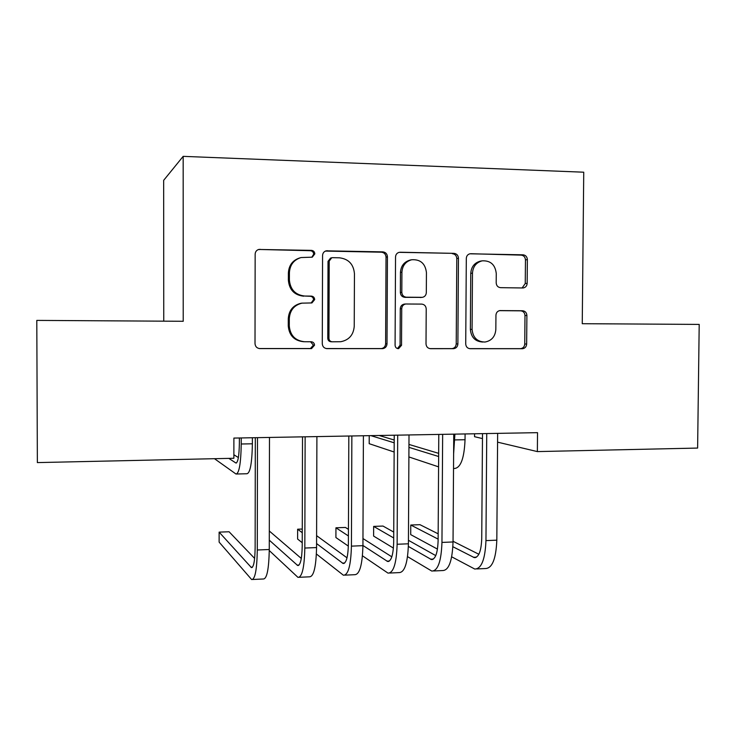 <?xml version="1.0" encoding="UTF-8"?>
<svg xmlns="http://www.w3.org/2000/svg" width="736" height="736" viewBox="0 0 736 736"><rect width="100%" height="100%" fill="white"/><g stroke="black" fill="none" stroke-linecap="round" stroke-linejoin="round"><path stroke-width="1.1" d="M314.815 253.883C314.622 251.786 313.508 250.617 311.475 250.369L258.695 249.458C256.478 250.212 255.3 251.776 255.153 254.168L255.015 343.629C255.309 346.638 256.938 348.284 259.891 348.588L311.54 348.597L314.539 345.193C314.346 343.114 313.232 341.964 311.208 341.752L304.63 341.743C295.32 340.777 290.205 335.515 289.285 325.947L289.303 318.55C289.929 310.288 294.152 305.155 301.981 303.149L311.917 302.938L314.677 299.589C314.484 297.5 313.37 296.341 311.346 296.111L304.759 296.038C295.44 294.98 290.324 289.653 289.395 280.057L289.414 272.651C289.929 264.868 293.793 259.836 301.024 257.554L312.285 257.168L314.815 253.883M311.816 257.25L313.692 254.205C313.49 252.126 312.386 250.958 310.362 250.709L258.695 249.458M259.127 348.524L310.426 348.533L313.407 345.138L310.546 341.752M311.135 302.984L313.554 299.727C313.352 297.648 312.248 296.498 310.224 296.268L304.759 296.038M522.753 287.969L523.416 287.923C525.716 287.38 526.967 285.853 527.16 283.332L527.362 259.606C527.123 256.754 525.679 255.153 523.029 254.812L469.908 253.8C467.691 254.417 466.486 255.944 466.311 258.382L465.722 343.951C465.971 346.831 467.452 348.413 470.157 348.698L522.588 348.708C525.053 348.275 526.415 346.72 526.654 344.043L526.893 315.468C526.654 312.625 525.21 311.052 522.569 310.748L499.836 310.583C497.453 311.098 496.165 312.644 495.944 315.229L495.834 329.498C495.218 336.628 491.593 340.805 484.96 342.038C477.213 341.826 472.917 337.612 472.08 329.388L472.475 273.139C472.972 266.552 476.21 262.448 482.2 260.838C490.553 260.461 495.245 264.693 496.266 273.534L496.193 282.872C496.441 285.743 497.904 287.344 500.572 287.666L522.753 287.969M537.528 432.658L233.892 438.076L233.873 458.27L37.361 462.594L36.8 320.399L183.218 321.282L183.172 156.354L583.74 172.206L582.25 323.702L699.2 324.41L697.618 448.068L537.363 451.591L537.528 432.658M387.44 256.809C387.173 253.865 385.636 252.218 382.821 251.868L326.149 250.829C323.923 251.537 322.727 253.101 322.57 255.512L322.276 343.73C322.561 346.693 324.134 348.33 327.014 348.625L382.794 348.634C385.37 348.146 386.777 346.546 387.007 343.832L387.44 256.809L386.032 257.122C385.765 254.187 384.238 252.549 381.432 252.2L325.404 251.086M400.182 252.227L453.983 253.359C456.716 253.708 458.206 255.328 458.454 258.226L457.884 343.942C457.645 346.638 456.265 348.211 453.735 348.671L430.532 348.68C427.782 348.386 426.273 346.794 426.015 343.896L426.218 308.936C425.96 306.029 424.451 304.419 421.691 304.097L405.646 303.996C403.236 304.566 401.93 306.139 401.727 308.715L401.534 345.294L398.59 348.643C396.483 348.597 395.315 347.475 395.085 345.285L395.536 256.974C395.71 254.536 396.906 252.991 399.142 252.338L453.983 253.359M183.172 156.354L163.659 180.338L163.76 321.163M474.564 433.78L474.545 436.696L482.466 438.573M497.573 442.152L537.363 451.591M299.892 257.885C292.726 260.176 288.889 265.181 288.383 272.9L289.414 272.651M303.664 296.194C294.391 295.136 289.285 289.837 288.374 280.278L288.383 272.9M302.33 303.094L300.904 303.278C293.103 305.265 288.898 310.38 288.282 318.614L289.303 318.55M303.756 341.716L303.545 341.706C294.271 340.75 289.174 335.506 288.264 325.974L288.282 318.614M326.269 348.56L381.404 348.57C383.971 348.091 385.379 346.49 385.609 343.786L386.032 257.122M332.543 257.674L331.752 257.756L329.213 261.041L328.946 338.367C329.139 340.446 330.243 341.587 332.249 341.798L340.786 341.716C349.03 340.06 353.519 334.917 354.237 326.287L354.448 273.709C353.584 264.233 348.579 258.934 339.416 257.802L332.543 257.674M331.752 257.756L330.556 258.069L328.026 261.335L329.213 261.041M332.249 341.798L331.062 341.762C329.056 341.55 327.962 340.418 327.768 338.348L328.026 261.335M429.815 348.616L452.088 348.616C454.609 348.156 455.98 346.582 456.219 343.896L456.789 258.529C456.541 255.64 455.05 254.021 452.336 253.681M404.791 304.06L404.174 304.115C401.773 304.676 400.476 306.25 400.274 308.816L400.08 345.248L401.534 345.294M397.449 348.542L400.08 345.248M426.438 272.596C425.316 263.506 420.403 259.219 411.682 259.753C405.646 261.473 402.39 265.613 401.92 272.191L401.81 292.33C402.077 295.256 403.604 296.884 406.382 297.206L422.455 297.326C424.828 296.755 426.116 295.191 426.319 292.634L426.438 272.596M411.682 259.753L410.191 260.047C404.174 261.758 400.927 265.889 400.458 272.44L401.92 272.191M421.912 297.381L404.91 297.353C402.141 297.031 400.614 295.412 400.356 292.496L400.458 272.44M480.994 261.041L480.452 261.124C474.481 262.734 471.252 266.818 470.764 273.378L472.475 273.139M482.825 342.038C475.29 341.614 471.141 337.41 470.368 329.406L470.764 273.378M469.458 348.634L520.702 348.652C523.158 348.211 524.51 346.665 524.75 344.006L524.989 315.542C524.75 312.708 523.314 311.144 520.674 310.831L499.468 310.647M522.137 287.96L525.256 283.526L525.458 259.9C525.219 257.048 523.774 255.456 521.134 255.125L470.828 253.718M239.384 437.984L239.375 442.98C239.145 455.98 237.986 462.65 235.888 462.999L228.832 458.381M236.725 474.002L246.854 473.745C250.157 473.285 252.006 463.294 252.384 443.79L252.393 437.745M214.47 458.694L235.989 474.021C239.136 473.561 240.884 463.551 241.233 444.001L241.242 437.948M238.381 457.562L233.873 454.756M254.638 558.431L229.08 531.76L219.126 532.128L219.126 542.119L251.638 579.545C255.052 579.582 256.938 569.728 257.296 549.994L257.48 437.653M252.706 579.49L263.304 578.993C266.901 579.02 268.888 569.195 269.266 549.507L269.486 437.442M255.309 437.699L255.134 547.851C254.904 560.961 253.653 567.53 251.372 567.557L219.126 532.128M269.266 550.546L297.96 577.364C302.082 577.364 304.373 567.594 304.824 548.053L305.136 436.807M299.258 577.3L309.405 576.822C313.702 576.812 316.084 567.06 316.563 547.566L316.903 436.595M302.514 436.853L302.22 545.946C301.926 558.928 300.408 565.441 297.648 565.487L269.284 540.169M301.3 558.449L269.302 530.996M316.397 553.996L343.408 575.221C348.22 575.184 350.888 565.487 351.422 546.14L351.863 435.97M344.917 575.147L354.642 574.696C359.61 574.65 362.379 564.972 362.931 545.661L363.409 435.767M348.818 436.025L348.386 544.07C348.045 556.931 346.26 563.399 343.059 563.463L316.572 543.554M347.015 557.824L316.6 535.652M302.266 529.046L297.629 529.212L297.611 539.046L302.22 542.717M302.257 532.717L297.629 529.212M362.471 555.809L388.01 573.123C393.466 573.05 396.511 563.436 397.127 544.263L397.698 435.151M389.721 573.04L399.032 572.608C404.653 572.525 407.781 562.92 408.416 543.794L409.014 434.948M394.229 435.215L393.686 542.23C393.282 554.972 391.258 561.393 387.614 561.476L362.931 545.468M391.828 556.83L362.968 538.55M348.45 529.359L345.432 527.445L335.947 527.795L335.91 537.547L348.358 546.112M348.422 535.964L335.947 527.795M407.551 556.637L431.784 571.062C437.874 570.961 441.26 561.412 441.959 542.423L442.649 434.35M433.688 570.97L442.594 570.556C448.84 570.446 452.318 560.915 453.036 541.963L453.753 434.157M438.785 434.424L438.122 540.426C437.672 553.058 435.408 559.424 431.342 559.526L408.37 546.425M435.758 555.616L408.434 540.307M393.732 532.073L382.987 526.056L373.658 526.396L373.612 536.075L393.42 548.081M393.705 537.961L373.658 526.396M453.523 468.528L454.351 468.51C460.69 467.986 464.25 458.39 465.042 439.723L465.078 433.955M453.624 453.882L454.894 434.13M438.665 453.348L408.958 444.434M394.202 440.008L379.141 435.482M438.647 456.513L408.949 447.359M394.192 442.814L370.861 435.629M369.233 435.666L369.196 443.688L394.146 452.014M408.894 456.946L438.582 466.854M480.488 261.124L482.2 260.838M451.692 556.812L474.748 569.038C481.436 568.91 485.171 559.434 485.953 540.62L486.744 433.559M476.845 568.937L485.364 568.542C492.209 568.404 496.027 558.946 496.818 540.169L497.646 433.366M482.503 433.642L481.73 538.66C481.224 551.172 478.74 557.483 474.269 557.612L452.888 546.738M478.86 554.263L453.045 541.291M438.159 533.821L419.962 524.685L410.771 525.026L410.716 534.621L437.46 549.102M438.132 539.129L410.771 525.026M310.362 250.709L311.475 250.369M310.224 296.268L311.346 296.111M288.374 280.278L289.395 280.057M288.264 325.974L289.285 325.947M310.077 348.551L311.181 348.616M259.238 348.542L259.891 348.588M259.146 249.633L260.056 249.283M385.609 343.786L387.007 343.832M380.972 348.588L382.352 348.652M326.536 348.597L327.014 348.625M326.168 251.04L327.345 250.7M381.432 252.2L382.821 251.868M327.768 338.348L328.946 338.367M456.789 258.529L458.454 258.226M456.219 343.896L457.884 343.942M451.711 348.625L453.358 348.689M400.274 308.816L401.727 308.715M400.356 292.496L401.81 292.33M404.91 297.353L406.382 297.206M420.201 297.528L421.728 297.381M470.368 329.406L472.08 329.388M499.919 310.574L500.397 310.546M520.674 310.831L522.569 310.748M524.989 315.542L526.893 315.468M524.75 344.006L526.654 344.043M520.361 348.662L522.247 348.726M521.134 255.125L523.029 254.812M525.458 259.9L527.362 259.606M525.256 283.526L527.16 283.332M241.233 444.001L252.384 443.79M235.732 462.926L236.514 462.907M257.296 549.994L269.266 549.507M250.902 567.189L252.512 567.125M304.824 548.053L316.563 547.566M297.086 565.138L299.028 565.055M351.422 546.14L362.931 545.661M342.406 563.123L344.66 563.022M397.127 544.263L408.416 543.794M386.878 561.136L389.436 561.025M441.959 542.423L453.036 541.963M430.523 559.194L433.375 559.066M454.857 439.916L465.042 439.723M485.953 540.62L496.818 540.169M473.368 557.29L476.505 557.152M300.904 303.278L301.981 303.149M310.426 348.533L311.54 348.597M381.404 348.57L382.794 348.634M452.088 348.616L453.735 348.671M404.174 304.115L405.646 303.996M397.744 348.606L398.59 348.643M520.702 348.652L522.588 348.708M235.888 462.999L236.366 462.99M251.372 567.557L252.071 567.52M297.648 565.487L298.494 565.45M343.059 563.463L344.043 563.417M387.614 561.476L388.737 561.43M431.342 559.526L432.593 559.47M474.269 557.612L475.64 557.548"/></g></svg>
